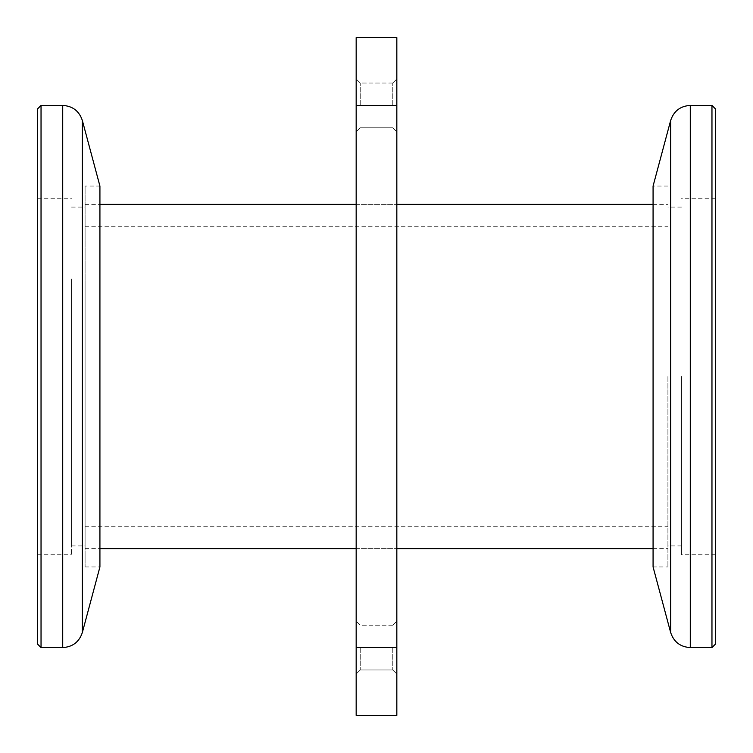 <?xml version="1.0" encoding="UTF-8"?>
<svg xmlns="http://www.w3.org/2000/svg" width="753" height="753" viewBox="0 0 753 753"><rect width="100%" height="100%" fill="white"/><g stroke="black" fill="none" stroke-linecap="round" stroke-linejoin="round"><path stroke-width="0.56" stroke-dasharray="3.77 2.82" d="M667.911 376.5L667.911 566.934L667.911 376.5M85.089 376.5L85.089 204.364L85.089 376.5M715.35 644.192L715.35 108.808M711.962 105.42L711.962 647.58M681.465 376.5L681.465 554.735L681.465 376.5M667.911 186.066L653.077 186.066L653.077 566.934L667.911 566.934M715.35 376.5L715.35 198.265L715.35 376.5M37.65 108.808L37.65 644.192M41.039 647.58L41.039 105.42M71.535 279.015L71.535 554.735L71.535 279.015M37.65 279.015L37.65 554.735L37.65 279.015M85.089 283.834L85.089 545.925L85.089 283.834M71.535 283.834L71.535 545.925L71.535 283.834M85.089 566.934L99.923 566.934L99.923 186.066L85.089 186.066L85.089 566.934L85.089 186.066M396.831 105.42L396.831 37.65L356.169 37.65L356.169 715.35L396.831 715.35L396.831 105.42L356.169 105.42M392.765 105.42L392.765 83.056L392.765 105.42M360.235 105.42L360.235 83.056L360.235 105.42M392.765 647.58L392.765 669.944L392.765 647.58M360.235 647.58L360.235 669.944L360.235 647.58M356.169 376.5L356.169 548.636L356.169 376.5M396.831 376.5L396.831 548.636L396.831 376.5M670.65 120.489L670.65 632.511M690.285 647.58L690.285 105.42M82.35 632.511L82.35 120.489M62.715 105.42L62.715 647.58M396.831 647.58L356.169 647.58M85.089 526.272L667.911 526.272M85.089 204.364L99.923 204.364M356.169 204.364L396.831 204.364L356.169 204.364M653.077 204.364L667.911 204.364M85.089 548.636L99.923 548.636M356.169 548.636L396.831 548.636L356.169 548.636M653.077 548.636L667.911 548.636M85.089 226.728L667.911 226.728M715.35 554.735L681.465 554.735M681.465 545.925L667.911 545.925M681.465 207.075L667.911 207.075M715.35 198.265L681.465 198.265M37.65 198.265L71.535 198.265M71.535 207.075L85.089 207.075M71.535 545.925L85.089 545.925M37.65 554.735L71.535 554.735M392.765 127.784L396.831 131.85L392.765 127.784L360.235 127.784L356.169 131.85L360.235 127.784L392.765 127.784M392.765 669.944L396.831 674.01L392.765 669.944L360.235 669.944L356.169 674.01L360.235 669.944L392.765 669.944M392.765 83.056L360.235 83.056L356.169 78.99L360.235 83.056L392.765 83.056L396.831 78.99L392.765 83.056M392.765 625.216L360.235 625.216L356.169 621.15L360.235 625.216L392.765 625.216L396.831 621.15L392.765 625.216"/><path stroke-width="1.13" d="M711.962 105.42L715.35 108.808L715.35 644.192L711.962 647.58L711.962 105.42L690.285 105.42L690.285 647.58L711.962 647.58M670.65 120.489L670.65 632.511L653.077 566.934L653.077 186.066L670.65 120.489C673.803 111.049 680.345 106.022 690.285 105.42M41.039 647.58L37.65 644.192L37.65 108.808L41.039 105.42L41.039 647.58L62.715 647.58L62.715 105.42L41.039 105.42M82.35 632.511L82.35 120.489L99.923 186.066L99.923 566.934L82.35 632.511C79.197 641.951 72.655 646.978 62.715 647.58M396.831 37.65L396.831 715.35L356.169 715.35L356.169 37.65L396.831 37.65M396.831 105.42L356.169 105.42M396.831 647.58L356.169 647.58M99.923 204.364L356.169 204.364M396.831 204.364L653.077 204.364M99.923 548.636L356.169 548.636M396.831 548.636L653.077 548.636M670.65 632.511C673.803 641.951 680.345 646.978 690.285 647.58M82.35 120.489C79.197 111.049 72.655 106.022 62.715 105.42"/></g></svg>
